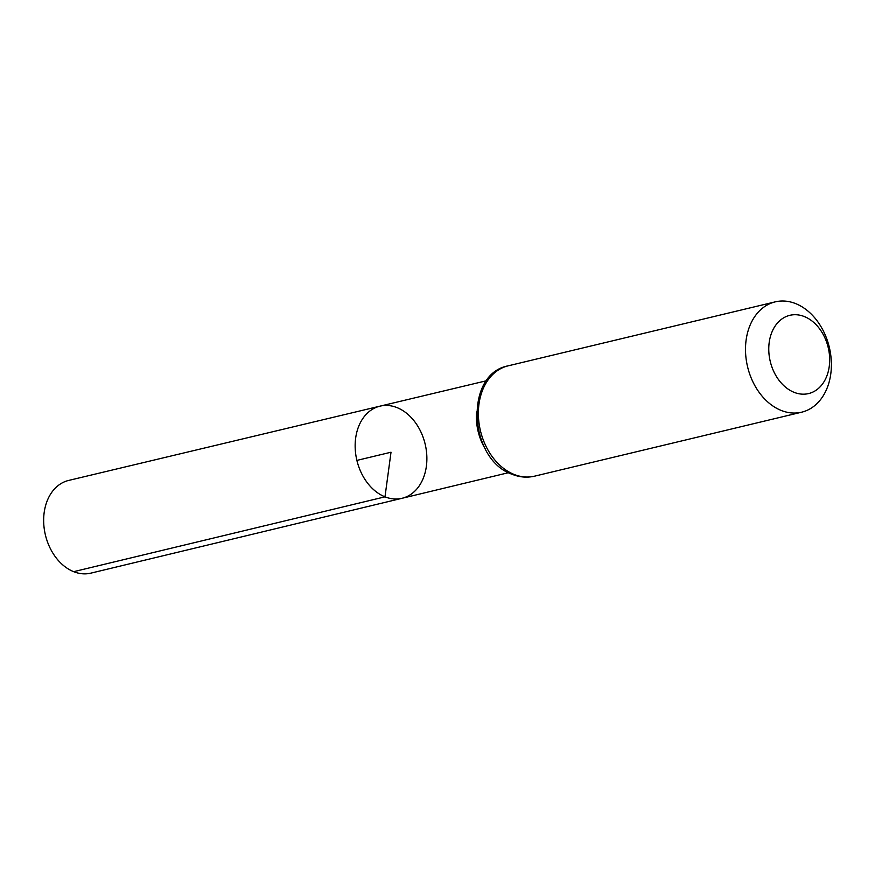 <?xml version="1.0" encoding="UTF-8"?>
<svg xmlns="http://www.w3.org/2000/svg" width="875" height="875" viewBox="0 0 875 875"><rect width="100%" height="100%" fill="white"/><g stroke="black" fill="none" stroke-linecap="round" stroke-linejoin="round"><path stroke-width="1.31" d="M384.989 496.836A47.37 35.087 -103.5 0 1 355.239 449.159A47.37 35.087 -103.5 0 1 380.002 406.153A47.37 35.087 -103.5 0 1 425.141 444.052A47.37 35.087 -103.5 0 1 402.073 498.28A47.37 35.087 -103.5 0 1 384.989 496.836A47.37 35.087 -103.5 0 1 355.239 449.159A47.37 35.087 -103.5 0 1 380.002 406.153L68.666 480.43A47.666 35.306 -103.5 0 0 43.75 523.698A47.666 35.306 -103.5 0 0 73.675 571.67A47.666 35.306 -103.5 0 0 90.88 573.136L402.073 498.28A47.37 35.087 -103.5 0 1 384.989 496.836M794.095 392.328A40.228 29.794 -103.5 0 1 775.775 325.139A40.228 29.794 -103.5 0 1 827.783 345.877A40.228 29.794 -103.5 0 1 794.095 392.328M781.222 410.452A56.722 42.022 -103.5 0 1 745.609 353.38A56.722 42.022 -103.5 0 1 775.228 301.864A56.722 42.022 -103.5 0 1 829.303 347.244A56.722 42.022 -103.5 0 1 801.653 412.191A56.722 42.022 -103.5 0 1 781.222 410.452M356.891 460.403L391.016 452.222L384.989 496.836L73.675 571.67M485.538 449.356A47.25 35 -103.5 0 1 476.58 411.95M514.095 474.436A56.722 42.022 -103.5 0 1 478.483 417.364A56.722 42.022 -103.5 0 1 508.102 365.848C463.87 374.062 468.628 459.714 512.258 474.338C519.695 477.28 527.122 477.892 534.538 476.175A56.722 42.022 -103.5 0 1 514.095 474.436M486.566 380.734L380.002 406.153M508.583 472.664L402.073 498.28M775.228 301.864L508.102 365.848M801.653 412.191L534.538 476.175"/></g></svg>
